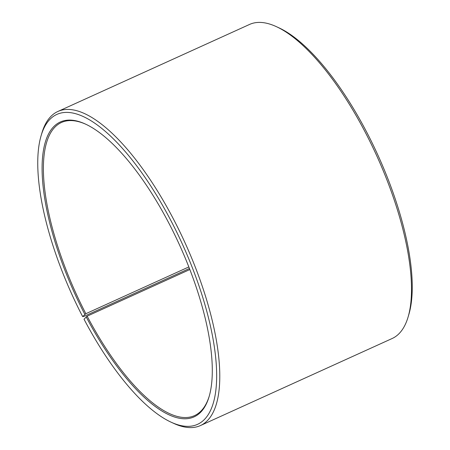 <?xml version="1.0" encoding="UTF-8"?>
<svg xmlns="http://www.w3.org/2000/svg" width="450" height="450" viewBox="0 0 450 450"><rect width="100%" height="100%" fill="white"/><g stroke="black" fill="none" stroke-linecap="round" stroke-linejoin="round"><path stroke-width="0.67" d="M209.295 395.978A160.965 57.42 65.6 0 1 194.529 415.614A160.965 57.42 65.6 0 1 87.137 316.164L84.021 319.213A170.162 60.705 65.6 0 0 171.112 422.19L173.661 423.366A172.463 61.526 65.6 0 0 200.458 425.554L392.147 338.512A172.463 61.526 65.6 0 0 408.133 316.901A172.463 61.526 65.6 0 0 365.985 133.644A172.463 61.526 65.6 0 0 276.339 26.634A172.463 61.526 65.6 0 0 249.542 24.446L57.853 111.487A172.463 61.526 65.6 0 1 174.296 220.68A172.463 61.526 65.6 0 1 200.458 425.554M189.855 269.528L87.137 316.164M276.339 26.634L278.887 27.81A170.162 60.705 65.6 0 1 367.341 133.391A170.162 60.705 65.6 0 1 408.926 314.207L408.133 316.901M188.848 266.934L85.849 313.701L82.659 316.609L84.015 316.356L189.45 268.481M82.659 316.609A170.162 60.705 65.6 0 1 41.074 135.793L41.867 133.099A172.463 61.526 65.6 0 1 57.853 111.487M41.074 135.793A170.162 60.705 65.6 0 1 171.737 222.204A170.162 60.705 65.6 0 1 216.664 376.2A170.162 60.705 65.6 0 1 171.112 422.19M84.825 314.314A161.888 57.752 65.6 0 1 42.086 167.811A161.888 57.752 65.6 0 1 85.421 124.059A161.888 57.752 65.6 0 1 169.571 224.505A161.888 57.752 65.6 0 1 209.138 396.523A161.888 57.752 65.6 0 1 86.124 316.789M85.849 313.701A160.965 57.42 65.6 0 1 61.431 122.49A160.965 57.42 65.6 0 1 85.933 124.296"/></g></svg>
